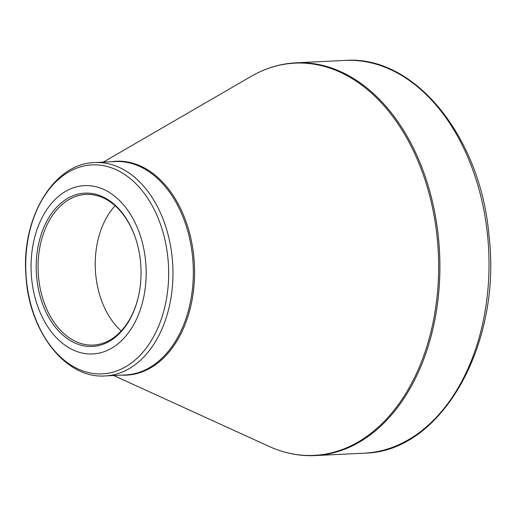 <?xml version="1.0" encoding="UTF-8"?>
<svg xmlns="http://www.w3.org/2000/svg" width="516" height="516" viewBox="0 0 516 516"><rect width="100%" height="100%" fill="white"/><g stroke="black" fill="none" stroke-linecap="round" stroke-linejoin="round"><path stroke-width="0.77" d="M31.682 279.046A84.263 57.489 87.2 0 1 109.721 192.681A84.263 57.489 87.2 0 1 124.446 337.651A84.263 57.489 87.2 0 1 31.682 279.046M140.475 261.367A76.742 52.355 87.2 0 1 138.765 294.965A76.742 52.355 87.2 0 1 60.12 332.523A76.742 52.355 87.2 0 1 54.141 210.135A76.742 52.355 87.2 0 1 136.076 239.856A76.742 52.355 87.2 0 1 140.475 261.367M136.147 240.088A75.413 51.452 -92.8 0 0 85.914 194.416A75.413 51.452 -92.8 0 0 38.629 278.027A75.413 51.452 -92.8 0 0 93.267 345.069A75.413 51.452 -92.8 0 0 138.817 294.72M121.228 330.943A75.413 51.452 87.2 0 1 95.802 275.234A75.413 51.452 87.2 0 1 115.12 205.755M113.681 375.513L269.068 446.398A196.351 133.96 -92.8 0 0 437.181 237.695A196.351 133.96 -92.8 0 0 251.008 76.452C265.334 68.17 280.33 63.623 296.003 62.823A196.609 134.134 87.2 0 1 438.439 237.612A196.609 134.134 87.2 0 1 315.179 455.576L364.296 453.177A196.609 134.134 -92.8 0 0 487.555 235.212A196.609 134.134 -92.8 0 0 345.12 60.424C414.542 55.012 480.48 136.63 488.968 235.251C502.152 344.178 441.612 452.242 364.296 453.177M111.192 161.74A107.076 73.053 87.2 0 1 194.409 264.624A107.076 73.053 87.2 0 1 121.608 375.126M172.17 257.51A106.818 72.879 87.2 0 1 105.206 375.932L125.569 374.932A106.818 72.879 -92.8 0 0 193.152 264.689A106.818 72.879 -92.8 0 0 115.152 161.547L94.789 162.546A106.818 72.879 87.2 0 1 172.17 257.51M167.881 257.884A104.606 71.369 -92.8 0 0 86.643 165.462A104.606 71.369 -92.8 0 0 26.516 280.859A104.606 71.369 -92.8 0 0 107.754 373.281A104.606 71.369 -92.8 0 0 167.881 257.884M296.003 62.823L345.12 60.424M103.264 162.127L251.008 76.452M94.789 162.546C53.574 163.314 21.343 217.887 25.916 274.976C28.483 330.672 65.216 379.015 105.206 375.932M315.179 455.576C299.499 456.305 284.135 453.242 269.068 446.398"/></g></svg>
